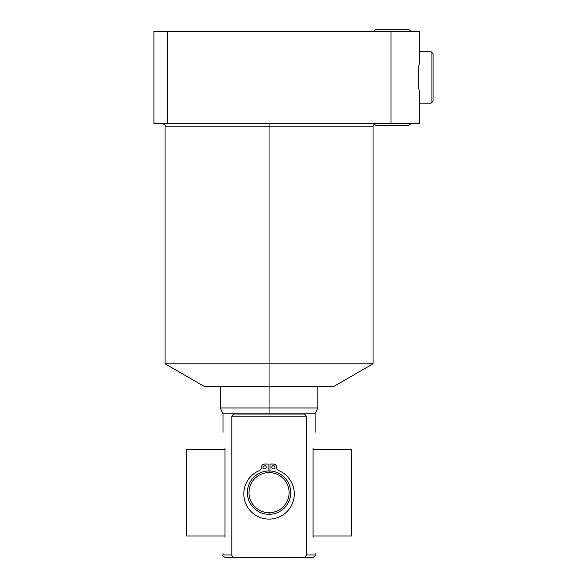 <?xml version="1.0" encoding="UTF-8"?>
<svg xmlns="http://www.w3.org/2000/svg" width="587" height="587" viewBox="0 0 587 587"><rect width="100%" height="100%" fill="white"/><g stroke="black" fill="none" stroke-linecap="round" stroke-linejoin="round"><path stroke-width="0.88" d="M418.736 88.498L419.412 91.345L419.412 123.497L391.03 123.497L391.03 31.382L167.456 31.382L167.456 123.497L391.03 123.497L153.904 123.497L153.904 31.382L153.904 123.497L167.456 123.497L167.456 31.382L153.904 31.382L419.412 31.382L419.412 63.528L418.736 66.375L418.736 88.498L419.412 91.345L419.412 123.497L391.03 123.497L391.03 31.382L419.412 31.382L419.412 63.528L418.736 66.375L418.736 88.498L418.736 66.375M162.35 123.497C164.844 124.642 165.747 125.545 165.057 126.205L373.046 126.205L373.046 363.793L334.069 386.29L269.051 386.29L269.051 363.793L165.057 363.793L165.057 126.205L269.051 126.205L269.051 363.793L373.046 363.793L269.051 363.793L269.051 407.965L220.286 407.965L220.286 386.29L209.786 386.29L269.051 386.29L204.027 386.29L165.057 363.793L269.051 363.793L269.051 126.205L373.046 126.205L374.22 123.974M269.051 126.205L269.051 123.497L269.051 126.205M222.994 432.259L222.994 413.776L220.286 407.965L269.051 407.965L269.051 413.776L222.994 413.776L269.051 413.776L233.479 414.062L231.806 416.227L231.806 554.942L222.994 554.942L231.806 554.942C232.092 556.674 233.23 557.577 235.211 557.65L225.702 557.65C223.229 556.535 222.326 555.632 222.994 554.942L222.994 552.998M225.012 537.332C222.612 558.699 222.612 558.699 225.012 537.332L225.012 447.925L225.012 537.332C222.612 558.699 222.612 558.699 225.012 537.332M315.109 552.998L315.109 554.942L306.297 554.942L315.109 554.942C315.799 555.603 314.889 556.505 312.394 557.65L235.211 557.65C233.23 557.577 232.092 556.674 231.806 554.942L231.806 416.227L306.297 416.227L304.616 414.062L269.051 414.062L269.051 386.29M317.816 386.29L317.816 407.965L269.051 407.965L317.816 407.965L315.109 413.776L269.051 413.776L315.109 413.776L315.109 432.259M306.297 554.942L306.297 416.227L306.297 554.942C306.003 556.674 304.866 557.577 302.885 557.65C304.866 557.577 306.003 556.674 306.297 554.942M304.616 414.062L306.297 416.227L304.616 414.062L306.297 416.227L231.806 416.227L233.479 414.062L304.616 414.062M313.084 447.925C315.483 426.558 315.483 426.558 313.084 447.925L313.084 537.332L313.084 447.925C315.483 426.558 315.483 426.558 313.084 447.925M303.141 557.643L235.211 557.65M269.051 472.579A20.046 20.046 0 0 0 248.998 492.625A20.046 20.046 0 0 0 269.051 512.678A20.046 20.046 0 0 0 289.098 492.625A20.046 20.046 0 0 0 269.051 472.579L269.051 470.957A21.675 21.675 0 0 1 290.726 492.625A21.675 21.675 0 0 1 269.051 514.3L269.051 512.678A20.046 20.046 0 0 0 289.098 492.625A20.046 20.046 0 0 0 269.051 472.579A20.046 20.046 0 0 0 248.998 492.625A20.046 20.046 0 0 0 269.051 512.678L269.051 514.3A21.675 21.675 0 0 0 290.726 492.625A21.675 21.675 0 0 0 269.051 470.957L269.051 472.579M269.051 514.3A21.675 21.675 0 0 1 247.376 492.625A21.675 21.675 0 0 1 269.051 470.957A21.675 21.675 0 0 0 247.376 492.625A21.675 21.675 0 0 0 269.051 514.3M269.998 464.068L273.41 464.068L269.998 464.068L269.998 470.972L269.998 464.068L273.41 464.068A3.221 3.221 0 0 1 276.638 467.289A3.617 3.617 0 0 0 278.847 470.627A25.241 25.241 0 0 1 289.039 509.289A25.241 25.241 0 0 1 249.057 509.289A25.241 25.241 0 0 1 259.249 470.627A3.617 3.617 0 0 0 261.464 467.289A3.221 3.221 0 0 1 264.686 464.068L268.098 464.068L268.098 470.972L268.098 464.068L264.686 464.068A3.221 3.221 0 0 0 261.464 467.289A3.221 3.221 0 0 1 264.686 464.068M266.3 467.289A1.614 1.614 0 0 0 264.686 465.682A1.614 1.614 0 0 0 263.079 467.289A1.614 1.614 0 0 0 264.686 468.903A1.614 1.614 0 0 0 266.3 467.289A1.614 1.614 0 0 0 264.686 465.682A1.614 1.614 0 0 0 263.079 467.289A1.614 1.614 0 0 0 264.686 468.903A1.614 1.614 0 0 0 266.3 467.289M275.024 467.289A1.614 1.614 0 0 0 273.41 465.682A1.614 1.614 0 0 0 271.796 467.289A1.614 1.614 0 0 0 273.41 468.903A1.614 1.614 0 0 0 275.024 467.289A1.614 1.614 0 0 0 273.41 465.682A1.614 1.614 0 0 0 271.796 467.289A1.614 1.614 0 0 0 273.41 468.903A1.614 1.614 0 0 0 275.024 467.289M273.41 464.068A3.221 3.221 0 0 1 276.638 467.289A3.221 3.221 0 0 0 273.41 464.068M278.847 470.627A3.617 3.617 0 0 1 276.638 467.289A3.617 3.617 0 0 0 278.847 470.627A25.241 25.241 0 0 1 289.039 509.289A25.241 25.241 0 0 1 249.057 509.289A25.241 25.241 0 0 1 259.249 470.627A25.241 25.241 0 0 0 249.057 509.289A25.241 25.241 0 0 0 289.039 509.289A25.241 25.241 0 0 0 278.847 470.627M259.249 470.627A3.617 3.617 0 0 0 261.464 467.289M419.412 103.18L431.063 103.18L433.096 101.147L431.063 103.18L419.412 103.18M431.063 51.7L419.412 51.7L431.063 51.7L431.063 103.18L431.063 51.7L433.096 53.733L431.063 51.7M433.096 53.733L433.096 101.147L433.096 53.733M313.084 449.282L351.422 449.282L351.422 535.975L313.084 535.975L351.422 535.975L351.422 449.282L313.084 449.282M225.012 535.975L186.673 535.975L186.673 449.282L225.012 449.282L186.673 449.282L186.673 535.975L225.012 535.975M373.897 123.497A4.065 4.065 0 0 0 377.419 125.53A4.065 4.065 0 0 1 373.897 123.497M407.217 125.53A4.065 4.065 0 0 0 410.739 123.497A4.065 4.065 0 0 1 407.217 125.53A4.065 4.065 0 0 0 410.739 123.497A4.065 4.065 0 0 1 407.217 125.53L377.419 125.53M407.217 29.35A4.065 4.065 0 0 1 410.739 31.382A4.065 4.065 0 0 0 407.217 29.35L377.419 29.35A4.065 4.065 0 0 0 373.897 31.382A4.065 4.065 0 0 1 377.419 29.35A4.065 4.065 0 0 0 373.897 31.382"/></g></svg>
